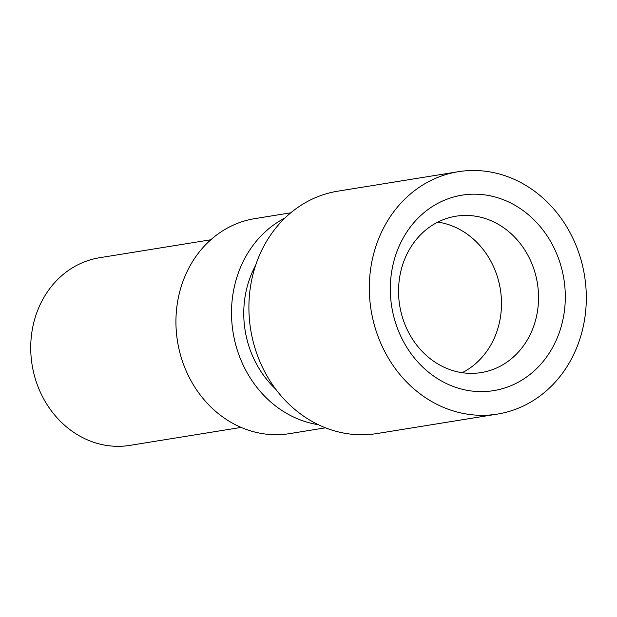 <?xml version="1.0" encoding="UTF-8"?>
<svg xmlns="http://www.w3.org/2000/svg" width="617" height="617" viewBox="0 0 617 617"><rect width="100%" height="100%" fill="white"/><g stroke="black" fill="none" stroke-linecap="round" stroke-linejoin="round"><path stroke-width="0.93" d="M390.538 281.807A98.998 87.182 -99.2 0 1 484.152 194.81A98.998 87.182 -99.2 0 1 565.079 304.004A98.998 87.182 -99.2 0 1 471.465 391.001A98.998 87.182 -99.2 0 1 390.538 281.807M538.363 303.279A79.2 69.744 80.8 0 0 455.917 216.212A79.2 69.744 80.8 0 0 398.729 285.524A79.2 69.744 80.8 0 0 481.175 372.591A79.2 69.744 80.8 0 0 538.363 303.279M462.187 372.699A79.2 69.744 80.8 0 0 501.312 309.264A79.2 69.744 80.8 0 0 437.854 222.089M210.813 239.766L99.568 257.736A95.041 83.696 80.8 0 0 30.85 352.916A95.041 83.696 80.8 0 0 108.638 445.729A95.041 83.696 80.8 0 0 129.886 445.381L241.124 427.411M290.769 212.811L254.821 218.619A108.9 95.897 80.8 0 0 176.076 327.681A108.9 95.897 80.8 0 0 265.21 434.021A108.9 95.897 80.8 0 0 289.55 433.628L325.506 427.82M284.954 218.025A108.9 95.897 80.8 0 0 233.087 332.44A108.9 95.897 80.8 0 0 318.333 424.704M255.623 265.364A95.041 83.696 80.8 0 0 275.591 389.003M458.23 171.719L337.823 191.17A122.76 108.106 80.8 0 0 249.06 314.107A122.76 108.106 80.8 0 0 349.53 433.99A122.76 108.106 80.8 0 0 376.979 433.55L497.387 414.1A122.76 108.106 80.8 0 0 586.15 291.155A122.76 108.106 80.8 0 0 485.672 171.271A122.76 108.106 80.8 0 0 458.23 171.719A122.76 108.106 80.8 0 0 369.467 294.656A122.76 108.106 80.8 0 0 469.946 414.539A122.76 108.106 80.8 0 0 497.387 414.1"/></g></svg>
